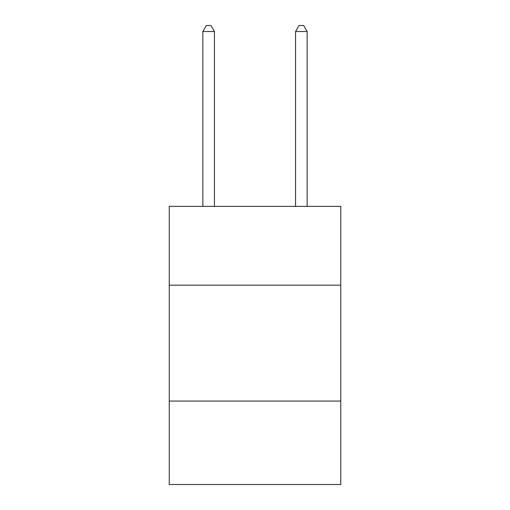 <?xml version="1.0" encoding="UTF-8"?>
<svg xmlns="http://www.w3.org/2000/svg" width="510" height="510" viewBox="0 0 510 510"><rect width="100%" height="100%" fill="white"/><g stroke="black" fill="none" stroke-linecap="round" stroke-linejoin="round"><path stroke-width="0.76" d="M340.756 285.179L340.756 206.371L169.244 206.371L169.244 285.179L340.756 285.179L340.756 484.5L169.244 484.5L169.244 285.179M340.756 401.064L169.244 401.064M214.442 206.371L214.442 31.524L202.852 31.524L202.852 206.371M202.852 31.524L206.327 25.5L210.962 25.5L214.442 31.524M307.147 206.371L307.147 31.524L295.558 31.524L295.558 206.371M295.558 31.524L299.038 25.5L303.673 25.5L307.147 31.524"/></g></svg>
